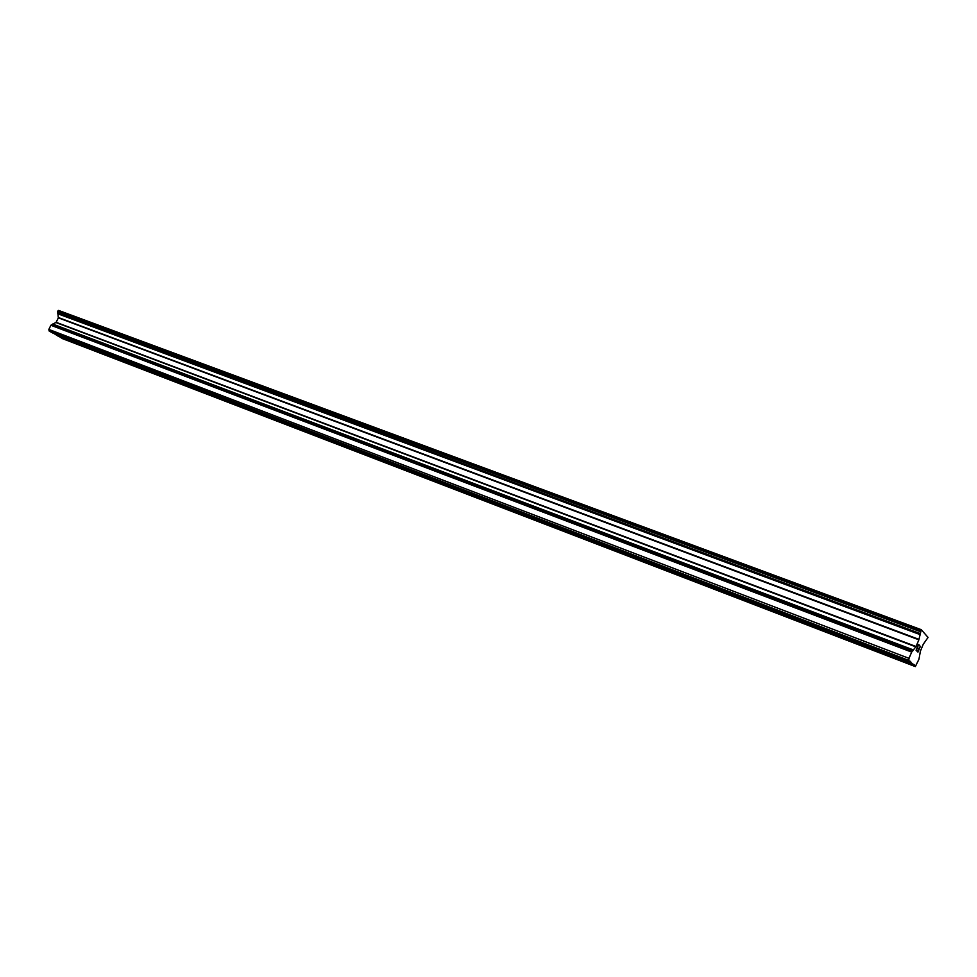 <?xml version="1.0" encoding="UTF-8"?>
<svg xmlns="http://www.w3.org/2000/svg" width="977" height="977" viewBox="0 0 977 977"><rect width="100%" height="100%" fill="white"/><g stroke="black" fill="none" stroke-linecap="round" stroke-linejoin="round"><path stroke-width="1.47" d="M891.097 656.117L885.101 652.77L894.627 657.191L891.097 656.117M847.865 639.508L841.893 636.186L851.199 640.521L847.865 639.508M806.001 623.424L800.041 620.114L809.151 624.388L806.001 623.424M765.455 607.853L759.508 604.555L762.463 605.447L768.423 608.756L765.455 607.853M726.155 592.758L720.208 589.473L728.952 593.601L726.155 592.758M688.04 578.115L682.117 574.842L688.04 578.115M651.061 563.912L645.15 560.651L651.061 563.912M615.18 550.124L609.269 546.876L615.18 550.124M580.326 536.739L574.427 533.503L580.326 536.739M546.473 523.745L540.586 520.509L546.473 523.745M513.584 511.105L507.698 507.881L513.584 511.105M481.588 498.82L475.726 495.608L481.588 498.82M450.482 486.876L444.62 483.676L450.482 486.876M420.22 475.249L414.37 472.062L420.22 475.249M390.751 463.928L384.914 460.753L390.751 463.928M362.064 452.913L356.239 449.75L362.064 452.913M334.122 442.178L328.309 439.027L334.122 442.178M306.9 431.724L301.099 428.585L306.9 431.724M280.362 421.527L274.574 418.4L280.362 421.527M254.496 411.586L248.708 408.471L254.496 411.586M229.265 401.901L223.489 398.799L229.265 401.901M204.645 392.436L198.881 389.347L204.645 392.436M180.611 383.216L174.871 380.138L180.611 383.216M157.163 374.203L151.423 371.138L157.163 374.203M134.264 365.41L128.537 362.357L134.264 365.41M111.891 356.813L106.175 353.772L111.891 356.813M90.031 348.423L84.34 345.394L90.031 348.423M68.671 340.216L62.992 337.199L68.671 340.216M913.507 664.861L908.744 660.379L909.025 658.364L911.663 652.086L916.06 646.505L918.868 639.801L921.262 629.689L928.065 637.419L923.253 644.246L920.346 651.293L918.978 659.182L915.327 666.583L913.861 664.445L58.705 336.491L52.807 332.815M909.807 661.38L51.268 332.217L49.119 330.983L48.85 329.432L50.902 325.268L911.663 652.086M921.262 629.689L58.559 310.417L57.68 311.651L58.339 317.843L56.141 322.312L50.902 325.268M915.327 666.583L62.394 338.604L60.232 337.077M918.502 644.857L917.513 647.238L918.49 644.857L919.235 645.589M917.733 648.02L916.353 649.998L917.33 647.629M916.353 649.998L917.085 650.731L916.341 649.998M919.406 645.199L918.575 644.38L919.406 645.199M916.914 651.122L916.084 650.303L918.575 644.368M919.406 647.397L917.928 652.123L919.98 646.884M917.916 652.123L920.395 646.212M909.978 661.185L910.698 661.466M52.868 333.133L910.613 662.137M49.119 330.983L908.744 660.379M48.85 329.432L909.025 658.364M60.293 337.395L914.289 665.606M913.678 664.678L914.387 664.946M51.048 325.133L911.797 651.867M52.367 324.657L912.823 650.829M52.538 324.352L913.031 650.352M52.538 324.327L913.031 650.328M52.685 324.022L913.226 649.876M55.933 322.52L915.852 646.847M56.141 322.312L916.06 646.505M58.339 317.843L918.868 639.801M58.388 317.537L918.991 639.385M57.741 313.751L919.699 634.452M919.907 633.975L57.912 313.446L919.894 633.988M58.058 313.116L920.102 633.499M57.68 311.651L920.297 631.63M57.704 311.455L920.371 631.35M58.07 310.71L920.847 630.226M58.193 310.576L920.969 630.018"/></g></svg>
